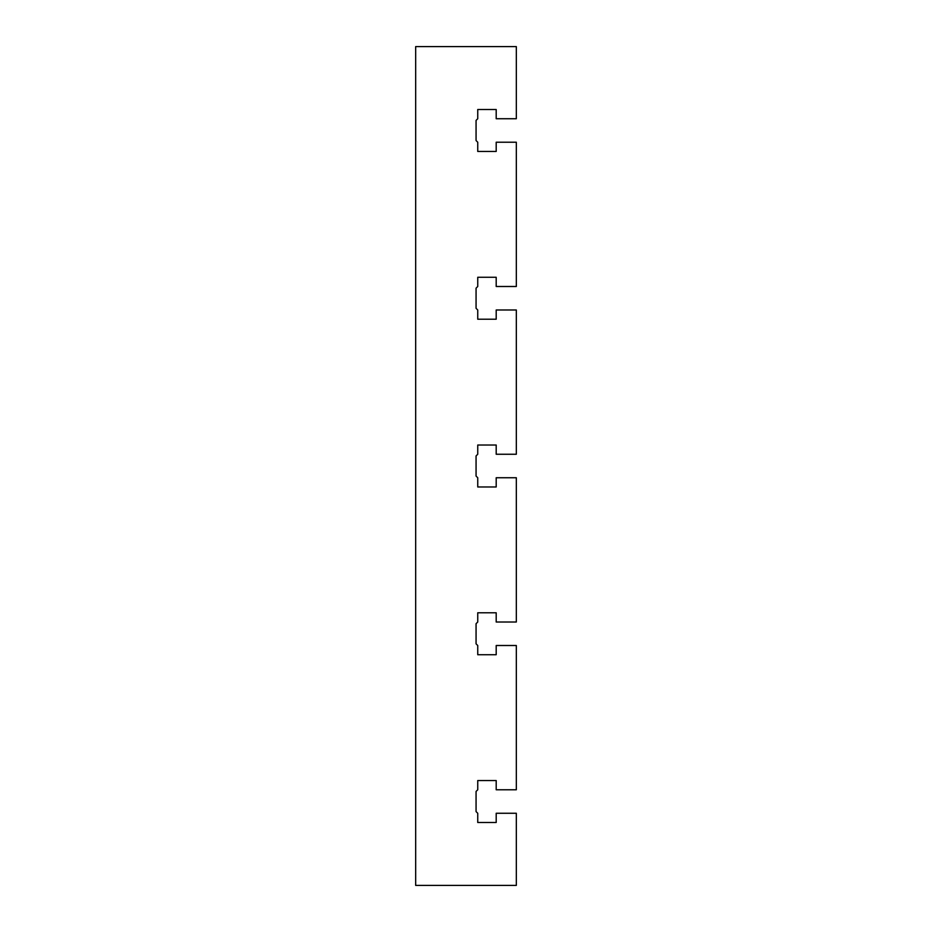 <?xml version="1.0" encoding="UTF-8"?>
<svg xmlns="http://www.w3.org/2000/svg" width="932" height="932" viewBox="0 0 932 932"><rect width="100%" height="100%" fill="white"/><g stroke="black" fill="none" stroke-linecap="round" stroke-linejoin="round"><path stroke-width="1.4" d="M516.328 813.263L516.328 885.4L415.672 885.4L415.672 46.6L516.328 46.6L516.328 118.737L496.197 118.737L496.197 109.51L477.743 109.51L477.743 118.737L476.066 120.414L476.066 140.546L477.743 142.223L477.743 151.45L496.197 151.45L496.197 142.223L516.328 142.223L516.328 286.497L496.197 286.497L496.197 277.27L477.743 277.27L477.743 286.497L476.066 288.174L476.066 308.306L477.743 309.983L477.743 319.21L496.197 319.21L496.197 309.983L516.328 309.983L516.328 454.257L496.197 454.257L496.197 445.03L477.743 445.03L477.743 454.257L476.066 455.934L476.066 476.066L477.743 477.743L477.743 486.97L496.197 486.97L496.197 477.743L516.328 477.743L516.328 622.017L496.197 622.017L496.197 612.79L477.743 612.79L477.743 622.017L476.066 623.694L476.066 643.826L477.743 645.503L477.743 654.73L496.197 654.73L496.197 645.503L516.328 645.503L516.328 789.777L496.197 789.777L496.197 780.55L477.743 780.55L477.743 789.777L476.066 791.454L476.066 811.586L477.743 813.263L477.743 822.49L496.197 822.49L496.197 813.263L516.328 813.263M496.197 654.73L477.743 654.73M477.743 612.79L496.197 612.79M496.197 822.49L477.743 822.49M496.197 486.97L477.743 486.97M477.743 109.51L496.197 109.51M477.743 780.55L496.197 780.55M496.197 151.45L477.743 151.45M477.743 277.27L496.197 277.27M496.197 319.21L477.743 319.21M477.743 445.03L496.197 445.03"/></g></svg>
